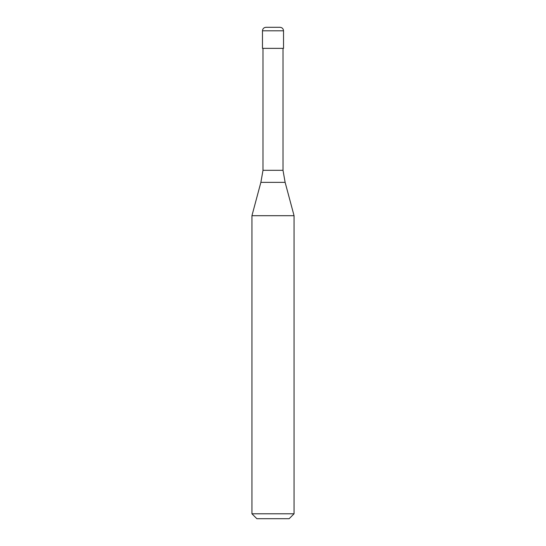 <?xml version="1.0" encoding="UTF-8"?>
<svg xmlns="http://www.w3.org/2000/svg" width="546" height="546" viewBox="0 0 546 546"><rect width="100%" height="100%" fill="white"/><g stroke="black" fill="none" stroke-linecap="round" stroke-linejoin="round"><path stroke-width="0.82" d="M280.023 27.3L265.977 27.3C263.848 27.505 262.681 28.679 262.469 30.808L283.531 30.808C283.319 28.679 282.152 27.505 280.023 27.3M283.531 30.808L283.531 48.362L262.469 48.362L262.469 30.808M283.005 48.362L283.005 170.311L262.995 170.311L260.872 182.364L285.128 182.364L294.062 215.697L251.938 215.697L251.938 513.786L294.062 513.786L294.062 215.697M294.062 513.786L289.148 518.7L256.852 518.7L251.938 513.786M283.005 170.311L285.128 182.364M262.995 48.362L262.995 170.311M260.872 182.364L251.938 215.697"/></g></svg>
